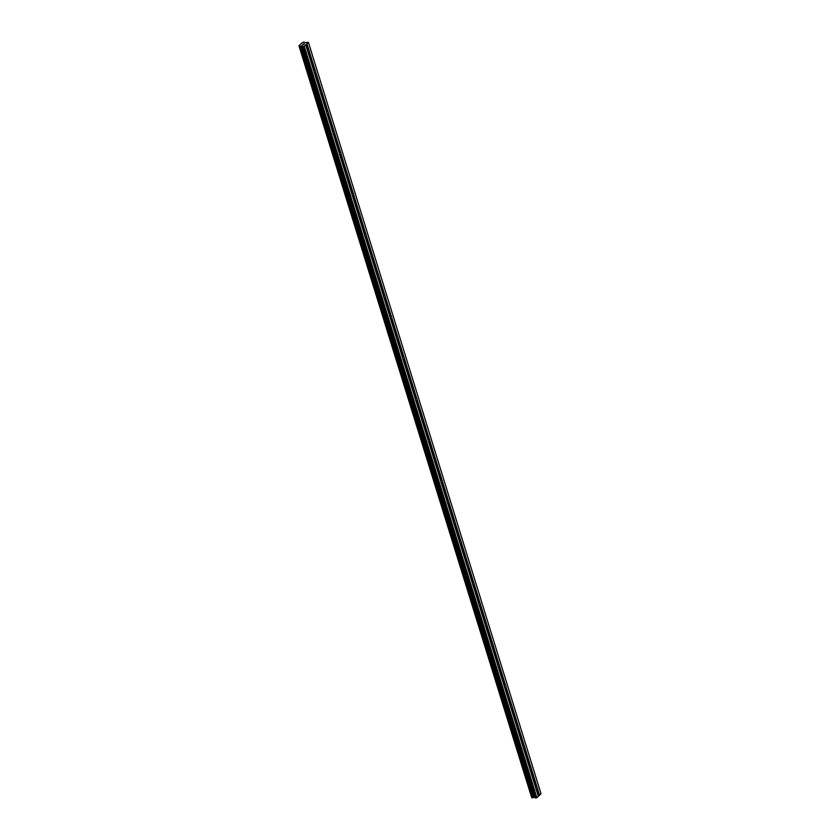 <?xml version="1.0" encoding="UTF-8"?>
<svg xmlns="http://www.w3.org/2000/svg" width="840" height="840" viewBox="0 0 840 840"><rect width="100%" height="100%" fill="white"/><g stroke="black" fill="none" stroke-linecap="round" stroke-linejoin="round"><path stroke-width="1.26" d="M307.566 50.778A1.376 0.788 -88.4 0 1 308.354 49.812A1.376 0.788 -88.4 0 1 308.553 49.865L308.889 49.991A1.376 0.788 -88.4 0 1 309.173 50.505A1.376 0.788 -88.4 0 1 309.267 51.219L309.078 51.534A1.376 0.788 -88.4 0 1 308.28 52.563A1.376 0.788 -88.4 0 1 308.102 52.521M299.366 46.462L531.919 797.843L534.534 797.318L536.277 798L538.367 796.362L536.434 790.146A1.376 0.788 -88.4 0 1 536.151 789.631A1.376 0.788 -88.4 0 1 536.057 788.918L530.093 769.65A1.376 0.788 -88.4 0 1 529.809 769.135A1.376 0.788 -88.4 0 1 529.715 768.422L523.75 749.154A1.376 0.788 -88.4 0 1 523.457 748.639A1.376 0.788 -88.4 0 1 523.373 747.925L517.409 728.669A1.376 0.788 -88.4 0 1 517.115 728.144A1.376 0.788 -88.4 0 1 517.031 727.429L511.067 708.173A1.376 0.788 -88.4 0 1 510.773 707.658A1.376 0.788 -88.4 0 1 510.678 706.944L504.725 687.677A1.376 0.788 -88.4 0 1 504.431 687.162A1.376 0.788 -88.4 0 1 504.336 686.448L498.372 667.191A1.376 0.788 -88.4 0 1 498.089 666.666A1.376 0.788 -88.4 0 1 497.994 665.952L492.03 646.695A1.376 0.788 -88.4 0 1 491.747 646.17A1.376 0.788 -88.4 0 1 491.652 645.456L485.688 626.199A1.376 0.788 -88.4 0 1 485.394 625.684A1.376 0.788 -88.4 0 1 485.31 624.971L479.346 605.703A1.376 0.788 -88.4 0 1 479.052 605.188A1.376 0.788 -88.4 0 1 478.968 604.475L473.004 585.218A1.376 0.788 -88.4 0 1 472.71 584.692A1.376 0.788 -88.4 0 1 472.616 583.978L466.662 564.722A1.376 0.788 -88.4 0 1 466.368 564.197A1.376 0.788 -88.4 0 1 466.274 563.493L460.31 544.226A1.376 0.788 -88.4 0 1 460.026 543.711A1.376 0.788 -88.4 0 1 459.931 542.997L453.968 523.73A1.376 0.788 -88.4 0 1 453.684 523.215A1.376 0.788 -88.4 0 1 453.59 522.501L447.626 503.244A1.376 0.788 -88.4 0 1 447.332 502.719A1.376 0.788 -88.4 0 1 447.248 502.005L441.284 482.748A1.376 0.788 -88.4 0 1 440.99 482.223A1.376 0.788 -88.4 0 1 440.906 481.519L434.942 462.252A1.376 0.788 -88.4 0 1 434.647 461.738A1.376 0.788 -88.4 0 1 434.553 461.024L428.6 441.756A1.376 0.788 -88.4 0 1 428.306 441.242A1.376 0.788 -88.4 0 1 428.211 440.528L422.247 421.27A1.376 0.788 -88.4 0 1 421.964 420.745A1.376 0.788 -88.4 0 1 421.869 420.031L415.905 400.774A1.376 0.788 -88.4 0 1 415.622 400.25A1.376 0.788 -88.4 0 1 415.527 399.546L409.563 380.279A1.376 0.788 -88.4 0 1 409.269 379.764A1.376 0.788 -88.4 0 1 409.185 379.05L403.221 359.782A1.376 0.788 -88.4 0 1 402.927 359.268A1.376 0.788 -88.4 0 1 402.843 358.554L396.879 339.297A1.376 0.788 -88.4 0 1 396.585 338.772A1.376 0.788 -88.4 0 1 396.491 338.058L390.537 318.801A1.376 0.788 -88.4 0 1 390.243 318.276A1.376 0.788 -88.4 0 1 390.149 317.572L384.185 298.305A1.376 0.788 -88.4 0 1 383.901 297.791A1.376 0.788 -88.4 0 1 383.806 297.077L377.843 277.809A1.376 0.788 -88.4 0 1 377.559 277.294A1.376 0.788 -88.4 0 1 377.465 276.581L371.501 257.324A1.376 0.788 -88.4 0 1 371.207 256.798A1.376 0.788 -88.4 0 1 371.123 256.084L365.159 236.828A1.376 0.788 -88.4 0 1 364.865 236.313A1.376 0.788 -88.4 0 1 364.781 235.599L358.817 216.332A1.376 0.788 -88.4 0 1 358.522 215.817A1.376 0.788 -88.4 0 1 358.428 215.103L352.475 195.835A1.376 0.788 -88.4 0 1 352.181 195.321A1.376 0.788 -88.4 0 1 352.086 194.607L346.122 175.35A1.376 0.788 -88.4 0 1 345.839 174.825A1.376 0.788 -88.4 0 1 345.744 174.111L339.78 154.854A1.376 0.788 -88.4 0 1 339.497 154.34A1.376 0.788 -88.4 0 1 339.402 153.626L333.438 134.358A1.376 0.788 -88.4 0 1 333.144 133.844A1.376 0.788 -88.4 0 1 333.06 133.13L327.096 113.862A1.376 0.788 -88.4 0 1 326.802 113.348A1.376 0.788 -88.4 0 1 326.718 112.633L320.754 93.377A1.376 0.788 -88.4 0 1 320.46 92.852A1.376 0.788 -88.4 0 1 320.366 92.138L314.412 72.88A1.376 0.788 -88.4 0 1 314.118 72.366A1.376 0.788 -88.4 0 1 314.024 71.652L308.06 52.385A1.376 0.788 -88.4 0 1 307.776 51.87A1.376 0.788 -88.4 0 1 307.681 51.156L305.76 44.94L303.671 46.578L301.592 45.885L299.407 46.462L298.967 45.801L302.18 42.662L304.017 42L304.909 42.662L308.427 42.357L305.76 44.94M313.908 71.264A1.376 0.788 -88.4 0 1 314.695 70.308A1.376 0.788 -88.4 0 1 314.906 70.361L315.231 70.486A1.376 0.788 -88.4 0 1 315.525 71.001A1.376 0.788 -88.4 0 1 315.609 71.715L315.42 72.03A1.376 0.788 -88.4 0 1 314.622 73.048A1.376 0.788 -88.4 0 1 314.454 73.017M320.25 91.76A1.376 0.788 -88.4 0 1 321.038 90.794A1.376 0.788 -88.4 0 1 321.248 90.846L321.573 90.983A1.376 0.788 -88.4 0 1 321.867 91.497A1.376 0.788 -88.4 0 1 321.951 92.211L321.762 92.526A1.376 0.788 -88.4 0 1 320.964 93.545A1.376 0.788 -88.4 0 1 320.796 93.513M326.592 112.255A1.376 0.788 -88.4 0 1 327.38 111.29A1.376 0.788 -88.4 0 1 327.59 111.342L327.915 111.468A1.376 0.788 -88.4 0 1 328.209 111.993A1.376 0.788 -88.4 0 1 328.304 112.707L328.104 113.011A1.376 0.788 -88.4 0 1 327.306 114.041A1.376 0.788 -88.4 0 1 327.138 113.998M332.945 132.752A1.376 0.788 -88.4 0 1 333.732 131.786A1.376 0.788 -88.4 0 1 333.931 131.838L334.257 131.964A1.376 0.788 -88.4 0 1 334.551 132.478A1.376 0.788 -88.4 0 1 334.645 133.192L334.446 133.508A1.376 0.788 -88.4 0 1 333.648 134.536A1.376 0.788 -88.4 0 1 333.48 134.495M339.286 153.237A1.376 0.788 -88.4 0 1 340.074 152.281A1.376 0.788 -88.4 0 1 340.274 152.334L340.61 152.46A1.376 0.788 -88.4 0 1 340.893 152.975A1.376 0.788 -88.4 0 1 340.988 153.689L340.798 154.004A1.376 0.788 -88.4 0 1 340.001 155.022A1.376 0.788 -88.4 0 1 339.822 154.991M345.629 173.733A1.376 0.788 -88.4 0 1 346.416 172.767A1.376 0.788 -88.4 0 1 346.616 172.82L346.952 172.956A1.376 0.788 -88.4 0 1 347.235 173.471A1.376 0.788 -88.4 0 1 347.33 174.184L347.141 174.5A1.376 0.788 -88.4 0 1 346.343 175.518A1.376 0.788 -88.4 0 1 346.164 175.487M351.971 194.229A1.376 0.788 -88.4 0 1 352.758 193.263A1.376 0.788 -88.4 0 1 352.968 193.316L353.294 193.441A1.376 0.788 -88.4 0 1 353.588 193.966A1.376 0.788 -88.4 0 1 353.671 194.68L353.483 194.985A1.376 0.788 -88.4 0 1 352.685 196.014A1.376 0.788 -88.4 0 1 352.517 195.972M358.312 214.725A1.376 0.788 -88.4 0 1 359.1 213.759A1.376 0.788 -88.4 0 1 359.31 213.811L359.635 213.938A1.376 0.788 -88.4 0 1 359.93 214.452A1.376 0.788 -88.4 0 1 360.014 215.166L359.825 215.481A1.376 0.788 -88.4 0 1 359.026 216.51A1.376 0.788 -88.4 0 1 358.858 216.468M364.655 235.21A1.376 0.788 -88.4 0 1 365.442 234.245A1.376 0.788 -88.4 0 1 365.652 234.308L365.978 234.434A1.376 0.788 -88.4 0 1 366.272 234.948A1.376 0.788 -88.4 0 1 366.366 235.662L366.167 235.977A1.376 0.788 -88.4 0 1 365.369 236.996A1.376 0.788 -88.4 0 1 365.201 236.964M371.007 255.707A1.376 0.788 -88.4 0 1 371.794 254.741A1.376 0.788 -88.4 0 1 371.994 254.793L372.32 254.919A1.376 0.788 -88.4 0 1 372.614 255.444A1.376 0.788 -88.4 0 1 372.708 256.158L372.508 256.473A1.376 0.788 -88.4 0 1 371.711 257.491A1.376 0.788 -88.4 0 1 371.543 257.46M377.349 276.203A1.376 0.788 -88.4 0 1 378.137 275.237A1.376 0.788 -88.4 0 1 378.336 275.289L378.672 275.415A1.376 0.788 -88.4 0 1 378.956 275.94A1.376 0.788 -88.4 0 1 379.05 276.654L378.861 276.959A1.376 0.788 -88.4 0 1 378.063 277.988A1.376 0.788 -88.4 0 1 377.885 277.945M383.691 296.699A1.376 0.788 -88.4 0 1 384.479 295.733A1.376 0.788 -88.4 0 1 384.678 295.785L385.014 295.911A1.376 0.788 -88.4 0 1 385.298 296.425A1.376 0.788 -88.4 0 1 385.392 297.139L385.203 297.455A1.376 0.788 -88.4 0 1 384.405 298.483A1.376 0.788 -88.4 0 1 384.227 298.442M390.033 317.184A1.376 0.788 -88.4 0 1 390.82 316.218A1.376 0.788 -88.4 0 1 391.031 316.27L391.356 316.407A1.376 0.788 -88.4 0 1 391.65 316.921A1.376 0.788 -88.4 0 1 391.734 317.635L391.545 317.951A1.376 0.788 -88.4 0 1 390.747 318.969A1.376 0.788 -88.4 0 1 390.579 318.938M396.375 337.68A1.376 0.788 -88.4 0 1 397.163 336.714A1.376 0.788 -88.4 0 1 397.373 336.767L397.698 336.893A1.376 0.788 -88.4 0 1 397.992 337.418A1.376 0.788 -88.4 0 1 398.076 338.131L397.887 338.447A1.376 0.788 -88.4 0 1 397.089 339.465A1.376 0.788 -88.4 0 1 396.921 339.423M402.717 358.176A1.376 0.788 -88.4 0 1 403.505 357.21A1.376 0.788 -88.4 0 1 403.715 357.262L404.04 357.389A1.376 0.788 -88.4 0 1 404.334 357.913A1.376 0.788 -88.4 0 1 404.429 358.617L404.229 358.932A1.376 0.788 -88.4 0 1 403.431 359.961A1.376 0.788 -88.4 0 1 403.263 359.919M409.07 378.672A1.376 0.788 -88.4 0 1 409.857 377.706A1.376 0.788 -88.4 0 1 410.056 377.758L410.382 377.885A1.376 0.788 -88.4 0 1 410.676 378.399A1.376 0.788 -88.4 0 1 410.77 379.113L410.571 379.428A1.376 0.788 -88.4 0 1 409.773 380.457A1.376 0.788 -88.4 0 1 409.605 380.415M415.411 399.157A1.376 0.788 -88.4 0 1 416.199 398.192A1.376 0.788 -88.4 0 1 416.399 398.244L416.735 398.381A1.376 0.788 -88.4 0 1 417.018 398.895A1.376 0.788 -88.4 0 1 417.113 399.609L416.923 399.924A1.376 0.788 -88.4 0 1 416.126 400.943A1.376 0.788 -88.4 0 1 415.947 400.911M421.754 419.654A1.376 0.788 -88.4 0 1 422.541 418.688A1.376 0.788 -88.4 0 1 422.741 418.74L423.077 418.866A1.376 0.788 -88.4 0 1 423.36 419.391A1.376 0.788 -88.4 0 1 423.455 420.105L423.266 420.42A1.376 0.788 -88.4 0 1 422.468 421.439A1.376 0.788 -88.4 0 1 422.289 421.397M428.096 440.149A1.376 0.788 -88.4 0 1 428.883 439.183A1.376 0.788 -88.4 0 1 429.093 439.236L429.419 439.362A1.376 0.788 -88.4 0 1 429.713 439.887A1.376 0.788 -88.4 0 1 429.796 440.591L429.608 440.906A1.376 0.788 -88.4 0 1 428.81 441.935A1.376 0.788 -88.4 0 1 428.642 441.893M434.438 460.645A1.376 0.788 -88.4 0 1 435.225 459.68A1.376 0.788 -88.4 0 1 435.435 459.732L435.761 459.858A1.376 0.788 -88.4 0 1 436.055 460.373A1.376 0.788 -88.4 0 1 436.139 461.087L435.95 461.401A1.376 0.788 -88.4 0 1 435.151 462.431A1.376 0.788 -88.4 0 1 434.983 462.389M440.78 481.131A1.376 0.788 -88.4 0 1 441.567 480.165A1.376 0.788 -88.4 0 1 441.777 480.218L442.103 480.354A1.376 0.788 -88.4 0 1 442.397 480.869A1.376 0.788 -88.4 0 1 442.481 481.582L442.292 481.898A1.376 0.788 -88.4 0 1 441.494 482.916A1.376 0.788 -88.4 0 1 441.326 482.885M447.132 501.627A1.376 0.788 -88.4 0 1 447.909 500.661A1.376 0.788 -88.4 0 1 448.119 500.714L448.445 500.84A1.376 0.788 -88.4 0 1 448.739 501.365A1.376 0.788 -88.4 0 1 448.833 502.079L448.634 502.394A1.376 0.788 -88.4 0 1 447.836 503.412A1.376 0.788 -88.4 0 1 447.668 503.37M453.474 522.123A1.376 0.788 -88.4 0 1 454.262 521.157A1.376 0.788 -88.4 0 1 454.461 521.21L454.797 521.336A1.376 0.788 -88.4 0 1 455.081 521.861A1.376 0.788 -88.4 0 1 455.175 522.564L454.986 522.879A1.376 0.788 -88.4 0 1 454.188 523.908A1.376 0.788 -88.4 0 1 454.01 523.866M459.816 542.619A1.376 0.788 -88.4 0 1 460.604 541.653A1.376 0.788 -88.4 0 1 460.803 541.706L461.139 541.832A1.376 0.788 -88.4 0 1 461.423 542.346A1.376 0.788 -88.4 0 1 461.517 543.06L461.328 543.375A1.376 0.788 -88.4 0 1 460.53 544.394A1.376 0.788 -88.4 0 1 460.352 544.362M466.158 563.105A1.376 0.788 -88.4 0 1 466.945 562.139A1.376 0.788 -88.4 0 1 467.156 562.191L467.481 562.327A1.376 0.788 -88.4 0 1 467.775 562.842A1.376 0.788 -88.4 0 1 467.859 563.556L467.67 563.871A1.376 0.788 -88.4 0 1 466.872 564.889A1.376 0.788 -88.4 0 1 466.704 564.858M472.5 583.601A1.376 0.788 -88.4 0 1 473.288 582.635A1.376 0.788 -88.4 0 1 473.498 582.687L473.823 582.813A1.376 0.788 -88.4 0 1 474.117 583.338A1.376 0.788 -88.4 0 1 474.201 584.052L474.012 584.367A1.376 0.788 -88.4 0 1 473.214 585.385A1.376 0.788 -88.4 0 1 473.046 585.344M478.842 604.097A1.376 0.788 -88.4 0 1 479.63 603.13A1.376 0.788 -88.4 0 1 479.84 603.183L480.165 603.309A1.376 0.788 -88.4 0 1 480.459 603.834A1.376 0.788 -88.4 0 1 480.543 604.538L480.354 604.852A1.376 0.788 -88.4 0 1 479.556 605.881A1.376 0.788 -88.4 0 1 479.388 605.84M485.195 624.582A1.376 0.788 -88.4 0 1 485.971 623.626A1.376 0.788 -88.4 0 1 486.181 623.679L486.507 623.805A1.376 0.788 -88.4 0 1 486.801 624.32A1.376 0.788 -88.4 0 1 486.896 625.034L486.696 625.349A1.376 0.788 -88.4 0 1 485.898 626.367A1.376 0.788 -88.4 0 1 485.73 626.336M491.536 645.078A1.376 0.788 -88.4 0 1 492.324 644.112A1.376 0.788 -88.4 0 1 492.524 644.165L492.86 644.301A1.376 0.788 -88.4 0 1 493.143 644.816A1.376 0.788 -88.4 0 1 493.238 645.529L493.048 645.845A1.376 0.788 -88.4 0 1 492.251 646.863A1.376 0.788 -88.4 0 1 492.072 646.832M497.879 665.574A1.376 0.788 -88.4 0 1 498.666 664.608A1.376 0.788 -88.4 0 1 498.866 664.661L499.202 664.787A1.376 0.788 -88.4 0 1 499.485 665.312A1.376 0.788 -88.4 0 1 499.58 666.025L499.391 666.33A1.376 0.788 -88.4 0 1 498.593 667.359A1.376 0.788 -88.4 0 1 498.414 667.317M504.221 686.07A1.376 0.788 -88.4 0 1 505.008 685.104A1.376 0.788 -88.4 0 1 505.218 685.157L505.544 685.283A1.376 0.788 -88.4 0 1 505.838 685.797A1.376 0.788 -88.4 0 1 505.921 686.511L505.733 686.826A1.376 0.788 -88.4 0 1 504.935 687.855A1.376 0.788 -88.4 0 1 504.767 687.813M510.562 706.556A1.376 0.788 -88.4 0 1 511.35 705.6A1.376 0.788 -88.4 0 1 511.56 705.653L511.886 705.779A1.376 0.788 -88.4 0 1 512.18 706.293A1.376 0.788 -88.4 0 1 512.264 707.007L512.075 707.322A1.376 0.788 -88.4 0 1 511.277 708.341A1.376 0.788 -88.4 0 1 511.108 708.309M516.905 727.052A1.376 0.788 -88.4 0 1 517.692 726.086A1.376 0.788 -88.4 0 1 517.902 726.138L518.228 726.275A1.376 0.788 -88.4 0 1 518.522 726.789A1.376 0.788 -88.4 0 1 518.606 727.503L518.417 727.818A1.376 0.788 -88.4 0 1 517.619 728.837A1.376 0.788 -88.4 0 1 517.451 728.805M523.257 747.548A1.376 0.788 -88.4 0 1 524.034 746.582A1.376 0.788 -88.4 0 1 524.244 746.634L524.569 746.76A1.376 0.788 -88.4 0 1 524.864 747.285A1.376 0.788 -88.4 0 1 524.958 747.999L524.759 748.303A1.376 0.788 -88.4 0 1 523.961 749.332A1.376 0.788 -88.4 0 1 523.793 749.291M529.599 768.044A1.376 0.788 -88.4 0 1 530.387 767.077A1.376 0.788 -88.4 0 1 530.586 767.13L530.922 767.256A1.376 0.788 -88.4 0 1 531.206 767.771A1.376 0.788 -88.4 0 1 531.3 768.485L531.101 768.8A1.376 0.788 -88.4 0 1 530.313 769.828A1.376 0.788 -88.4 0 1 530.135 769.787M535.941 788.529A1.376 0.788 -88.4 0 1 536.729 787.574A1.376 0.788 -88.4 0 1 536.928 787.626L537.264 787.752A1.376 0.788 -88.4 0 1 537.548 788.267A1.376 0.788 -88.4 0 1 537.642 788.981L537.453 789.296A1.376 0.788 -88.4 0 1 536.655 790.314A1.376 0.788 -88.4 0 1 536.476 790.283M538.325 796.236L541.034 793.779L308.427 42.357M531.793 797.444L299.145 46.011M531.573 797.223L298.967 45.801L531.741 797.433M303.923 44.415L302.379 44.782M303.282 43.901L304.427 43.922L303.293 43.89M304.427 43.922L303.397 43.943L304.374 43.974M536.897 797.779L304.3 46.358M536.928 787.626L531.101 768.8M537.264 787.752L531.3 768.485M530.586 767.13L524.759 748.303M530.922 767.256L524.958 747.999M524.244 746.634L518.417 727.818M524.569 746.76L518.606 727.503M517.902 726.138L512.075 707.322M518.228 726.275L512.264 707.007M511.56 705.653L505.733 686.826M511.886 705.779L505.921 686.511M505.218 685.157L499.391 666.33M505.544 685.283L499.58 666.025M498.866 664.661L493.048 645.845M499.202 664.787L493.238 645.529M492.524 644.165L486.696 625.349M492.86 644.301L486.896 625.034M486.181 623.679L480.354 604.852M486.507 623.805L480.543 604.538M479.84 603.183L474.012 584.367M480.165 603.309L474.201 584.052M473.498 582.687L467.67 563.871M473.823 582.813L467.859 563.556M467.156 562.191L461.328 543.375M467.481 562.327L461.517 543.06M460.803 541.706L454.986 522.879M461.139 541.832L455.175 522.564M454.461 521.21L448.634 502.394M454.797 521.336L448.833 502.079M448.119 500.714L442.292 481.898M448.445 500.84L442.481 481.582M441.777 480.218L435.95 461.401M442.103 480.354L436.139 461.087M435.435 459.732L429.608 440.906M435.761 459.858L429.796 440.591M429.093 439.236L423.266 420.42M429.419 439.362L423.455 420.105M422.741 418.74L416.923 399.924M423.077 418.866L417.113 399.609M416.399 398.244L410.571 379.428M416.735 398.381L410.77 379.113M410.056 377.758L404.229 358.932M410.382 377.885L404.429 358.617M403.715 357.262L397.887 338.447M404.04 357.389L398.076 338.131M397.373 336.767L391.545 317.951M397.698 336.893L391.734 317.635M391.031 316.27L385.203 297.455M391.356 316.407L385.392 297.139M384.678 295.785L378.861 276.959M385.014 295.911L379.05 276.654M378.336 275.289L372.508 256.473M378.672 275.415L372.708 256.158M371.994 254.793L366.167 235.977M372.32 254.919L366.366 235.662M365.652 234.308L359.825 215.481M365.978 234.434L360.014 215.166M359.31 213.811L353.483 194.985M359.635 213.938L353.671 194.68M352.968 193.316L347.141 174.5M353.294 193.441L347.33 174.184M346.616 172.82L340.798 154.004M346.952 172.956L340.988 153.689M340.274 152.334L334.446 133.508M340.61 152.46L334.645 133.192M333.931 131.838L328.104 113.011M334.257 131.964L328.304 112.707M327.59 111.342L321.762 92.526M327.915 111.468L321.951 92.211M321.248 90.846L315.42 72.03M321.573 90.983L315.609 71.715M314.906 70.361L309.078 51.534M315.231 70.486L309.267 51.219M308.553 49.865L306.705 43.869M308.889 49.991L306.957 43.774M539.301 795.291L537.453 789.296M536.277 798L303.671 46.578M533.673 797.433L301.067 46.022M533.537 797.475L300.93 46.063M539.563 795.197L537.642 788.981M535.322 797.979L302.715 46.557M534.986 797.853L302.379 46.431M534.702 797.38L302.096 45.959M534.534 797.318L301.928 45.896M534.188 797.307L301.592 45.885M533.904 797.36L301.298 45.938M532.623 797.811L300.017 46.389M532.371 797.895L299.775 46.473M532.014 797.885L299.407 46.462M531.678 797.401L299.082 45.98M531.919 797.843L299.324 46.421"/></g></svg>
